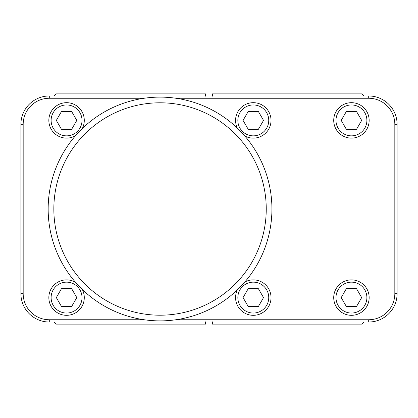 <?xml version="1.0" encoding="UTF-8"?>
<svg xmlns="http://www.w3.org/2000/svg" width="418" height="418" viewBox="0 0 418 418"><rect width="100%" height="100%" fill="white"/><g stroke="black" fill="none" stroke-linecap="round" stroke-linejoin="round"><path stroke-width="0.63" d="M54.126 322.017L56.226 324.122L205.593 324.122L205.593 321.85M205.593 324.122L205.593 322.017M212.407 321.85L212.407 324.122L361.774 324.122L363.874 322.017M212.407 324.122L212.407 322.017M212.407 95.983L212.407 93.878L361.774 93.878L363.874 95.983M212.407 96.15L212.407 93.878M54.126 95.983L56.226 93.878L205.593 93.878L205.593 96.15M205.593 95.983L205.593 93.878M397.1 124.376A28.398 28.398 0 0 0 368.702 95.983L49.298 95.983A28.398 28.398 0 0 0 20.9 124.376L20.9 293.624A28.398 28.398 0 0 0 49.298 322.017L368.702 322.017A28.398 28.398 0 0 0 397.1 293.624L397.1 124.376L394.827 124.376A26.125 26.125 0 0 0 368.702 98.251L175.947 98.251M144.142 98.251L49.298 98.251A26.125 26.125 0 0 0 23.173 124.376L23.173 293.624A26.125 26.125 0 0 0 49.298 319.749L144.142 319.749M175.947 319.749L368.702 319.749A26.125 26.125 0 0 0 394.827 293.624L394.827 124.376M271.925 209A111.883 111.883 0 0 0 160.042 97.117A111.883 111.883 0 0 0 48.159 209A111.883 111.883 0 0 0 160.042 320.883A111.883 111.883 0 0 0 271.925 209A111.883 111.883 0 0 0 160.042 97.117A111.883 111.883 0 0 0 48.159 209A111.883 111.883 0 0 0 160.042 320.883A111.883 111.883 0 0 0 271.925 209A111.883 111.883 0 0 0 160.042 97.117A111.883 111.883 0 0 0 48.159 209A111.883 111.883 0 0 0 160.042 320.883A111.883 111.883 0 0 0 271.925 209A111.883 111.883 0 0 0 160.042 97.117A111.883 111.883 0 0 0 48.159 209A111.883 111.883 0 0 0 160.042 320.883A111.883 111.883 0 0 0 271.925 209A111.883 111.883 0 0 1 160.042 320.883A111.883 111.883 0 0 1 48.159 209M53.838 209A106.203 106.203 0 0 0 160.042 315.203A106.203 106.203 0 0 0 266.245 209A106.203 106.203 0 0 0 160.042 102.797A106.203 106.203 0 0 0 53.838 209M82.304 128.535A17.718 17.718 0 0 0 66.561 102.682A17.718 17.718 0 0 0 57.757 135.777A17.718 17.718 0 0 0 75.527 135.688M82.012 120.4A15.45 15.45 0 0 0 66.561 104.955A15.45 15.45 0 0 0 51.116 120.4A15.45 15.45 0 0 0 66.561 135.85A15.45 15.45 0 0 0 82.012 120.4M335.988 120.4A15.45 15.45 0 0 0 351.439 135.85A15.45 15.45 0 0 0 366.884 120.4A15.45 15.45 0 0 0 351.439 104.955A15.45 15.45 0 0 0 335.988 120.4M346.323 111.543L341.208 120.4L346.323 129.261L356.554 129.261L361.669 120.4L356.554 111.543L346.323 111.543M335.988 297.6A15.45 15.45 0 0 0 351.439 313.045A15.45 15.45 0 0 0 366.884 297.6A15.45 15.45 0 0 0 351.439 282.15A15.45 15.45 0 0 0 335.988 297.6M346.323 288.739L341.208 297.6L346.323 306.457L356.554 306.457L361.669 297.6L356.554 288.739L346.323 288.739M237.852 297.6A15.45 15.45 0 0 0 253.298 313.045A15.45 15.45 0 0 0 268.748 297.6A15.45 15.45 0 0 0 253.298 282.15A15.45 15.45 0 0 0 237.852 297.6M248.182 288.739L243.067 297.6L248.182 306.457L258.413 306.457L263.528 297.6L258.413 288.739L248.182 288.739M237.852 120.4A15.45 15.45 0 0 0 253.298 135.85A15.45 15.45 0 0 0 268.748 120.4A15.45 15.45 0 0 0 253.298 104.955A15.45 15.45 0 0 0 237.852 120.4M248.182 111.543L243.067 120.4L248.182 129.261L258.413 129.261L263.528 120.4L258.413 111.543L248.182 111.543M61.446 111.543L56.331 120.4L61.446 129.261L71.677 129.261L76.792 120.4L71.677 111.543L61.446 111.543M51.116 297.6A15.45 15.45 0 0 0 66.561 313.045A15.45 15.45 0 0 0 82.012 297.6A15.45 15.45 0 0 0 66.561 282.15A15.45 15.45 0 0 0 51.116 297.6M61.446 288.739L56.331 297.6L61.446 306.457L71.677 306.457L76.792 297.6L71.677 288.739L61.446 288.739M369.157 120.4A17.718 17.718 0 0 0 351.439 102.682A17.718 17.718 0 0 0 333.721 120.4A17.718 17.718 0 0 0 351.439 138.123A17.718 17.718 0 0 0 369.157 120.4M369.157 297.6A17.718 17.718 0 0 0 351.439 279.877A17.718 17.718 0 0 0 333.721 297.6A17.718 17.718 0 0 0 351.439 315.318A17.718 17.718 0 0 0 369.157 297.6M237.346 289.883A17.718 17.718 0 0 0 253.298 315.318A17.718 17.718 0 0 0 271.021 297.6A17.718 17.718 0 0 0 244.776 282.061M244.776 135.939A17.718 17.718 0 0 0 271.021 120.4A17.718 17.718 0 0 0 253.298 102.682A17.718 17.718 0 0 0 237.346 128.117M75.527 282.312A17.718 17.718 0 0 0 48.843 297.6A17.718 17.718 0 0 0 66.561 315.318A17.718 17.718 0 0 0 82.304 289.465M368.702 98.251L368.702 95.983M394.827 293.624L397.1 293.624M368.702 319.749L368.702 322.017M49.298 319.749L49.298 322.017M23.173 293.624L20.9 293.624M23.173 124.376L20.9 124.376M49.298 98.251L49.298 95.983"/></g></svg>
